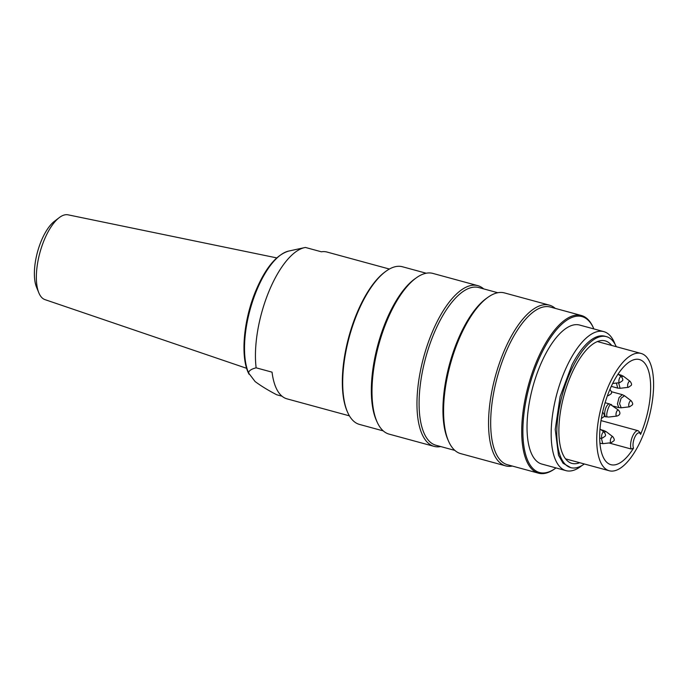 <?xml version="1.0" encoding="UTF-8"?>
<svg xmlns="http://www.w3.org/2000/svg" width="688" height="688" viewBox="0 0 688 688"><rect width="100%" height="100%" fill="white"/><g stroke="black" fill="none" stroke-linecap="round" stroke-linejoin="round"><path stroke-width="1.03" d="M579.709 462.714A63.477 25.516 -74.8 0 1 571.891 463.385A63.477 25.516 -74.8 0 1 574.532 367.736A63.477 25.516 -74.8 0 1 605.259 340.895A63.477 25.516 -74.8 0 1 611.649 345.436M616.276 346.7A67.888 27.288 105.2 0 0 606.42 336.638A67.888 27.288 105.2 0 0 573.56 365.345A67.888 27.288 105.2 0 0 570.739 467.642A67.888 27.288 105.2 0 0 584.336 463.97M606.42 336.638L604.829 336.208A67.888 27.288 105.2 0 0 571.969 364.907L560.135 396.512L555.225 429.45L558.51 455.232L563.042 463.239L570.739 467.642M611.727 379.165A60.776 24.424 105.2 0 0 609.198 470.747A60.776 24.424 105.2 0 0 638.61 445.05A60.776 24.424 105.2 0 0 641.139 353.469A60.776 24.424 105.2 0 0 611.727 379.165M581.962 465.518A72.025 28.948 -74.8 0 1 565.94 470.626A72.025 28.948 -74.8 0 1 568.942 362.086A72.025 28.948 -74.8 0 1 603.806 331.633A72.025 28.948 -74.8 0 1 615.02 344.163M631.128 448.997A10.354 4.162 105.2 0 1 633.141 435.1A10.354 4.162 105.2 0 1 638.146 430.722L640.631 433.148L640.597 434.377A54.472 21.896 105.2 0 0 639.479 359.549A54.472 21.896 105.2 0 0 613.12 382.58A54.472 21.896 105.2 0 0 610.849 464.667A54.472 21.896 105.2 0 0 633.536 448.146L631.128 448.997L608.966 442.96M603.806 331.633L579.666 325.063A72.025 28.948 105.2 0 0 544.801 355.515A72.025 28.948 105.2 0 0 541.809 464.056L565.94 470.626M593.873 328.933A80.806 32.482 105.2 0 0 593.572 328.253A80.806 32.482 105.2 0 0 542.858 350.76A80.806 32.482 105.2 0 0 523.456 442.762A80.806 32.482 105.2 0 0 555.414 468.356A80.806 32.482 105.2 0 0 556.016 467.926M555.414 468.356L554.554 468.967A81.709 32.843 -74.8 0 1 538.472 473.172A81.709 32.843 -74.8 0 1 541.869 350.054A81.709 32.843 -74.8 0 1 581.412 315.508A81.709 32.843 -74.8 0 1 593.142 327.299L593.572 328.253M581.412 315.508L550.391 307.054A81.709 32.843 105.2 0 0 510.84 341.601A81.709 32.843 105.2 0 0 507.443 464.727L538.472 473.172M512.311 466.051A83.282 33.48 -74.8 0 1 505.637 465.871A83.282 33.48 -74.8 0 1 509.103 340.371A83.282 33.48 -74.8 0 1 549.411 305.154A83.282 33.48 -74.8 0 1 555.25 308.379M549.411 305.154L504.467 292.916A83.282 33.48 105.2 0 0 488.067 297.207A83.282 33.48 105.2 0 0 464.159 328.124A83.282 33.48 105.2 0 0 448.739 441.61A83.282 33.48 105.2 0 0 460.693 453.624L505.637 465.871M488.067 297.207L486.571 298.265A81.709 32.843 105.2 0 0 463.119 328.606A81.709 32.843 105.2 0 0 447.991 439.933L448.739 441.61M497.802 292.735L478.796 287.558A81.709 32.843 105.2 0 0 439.254 322.104A81.709 32.843 105.2 0 0 435.857 445.231L454.854 450.408M440.716 446.555A83.282 33.48 -74.8 0 1 434.051 446.366A83.282 33.48 -74.8 0 1 437.508 320.875A83.282 33.48 -74.8 0 1 477.825 285.658A83.282 33.48 -74.8 0 1 483.664 288.883M477.825 285.658L432.881 273.411A83.282 33.48 105.2 0 0 416.481 277.711A83.282 33.48 105.2 0 0 392.564 308.628A83.282 33.48 105.2 0 0 377.153 422.114A83.282 33.48 105.2 0 0 389.107 434.128L434.051 446.366M416.481 277.711L414.984 278.769A81.709 32.843 105.2 0 0 391.524 309.101A81.709 32.843 105.2 0 0 376.396 420.437L377.153 422.114M426.207 273.231L402.437 266.755A81.709 32.843 105.2 0 0 386.346 270.969A81.709 32.843 105.2 0 0 362.886 301.301A81.709 32.843 105.2 0 0 347.758 412.637A81.709 32.843 105.2 0 0 359.489 424.427L383.268 430.903M386.346 270.969L385.495 271.579A80.806 32.482 105.2 0 0 362.292 301.576A80.806 32.482 105.2 0 0 347.328 411.682L347.758 412.637M389.399 269.042L326.981 252.04A76.084 30.582 105.2 0 0 321.356 251.791L305.446 247.456A76.084 30.582 105.2 0 0 304.612 247.611A76.084 30.582 105.2 0 0 268.75 291.858A76.084 30.582 105.2 0 0 256.134 367.822C251.068 369.112 248.574 370.884 248.669 373.12L255.11 381.548C261.053 385.977 268.251 390.38 276.705 394.766L282.02 396.211M349.418 415.853L286.991 398.851A76.084 30.582 105.2 0 1 272.044 372.156L256.134 367.822M276.731 257.897L68.06 214.828A43.955 17.673 105.2 0 0 59.245 217.632A43.955 17.673 105.2 0 0 39.895 252.694A43.955 17.673 105.2 0 0 38.795 292.735A43.955 17.673 105.2 0 0 41.469 297.216A43.955 17.673 105.2 0 0 44.969 299.624L246.657 368.321M59.245 217.632L54.464 221.278A38.562 15.497 105.2 0 0 37.487 252.04A38.562 15.497 105.2 0 0 36.516 287.171L38.795 292.735M640.597 434.377A8.557 3.44 105.2 0 0 635.127 436.51A8.557 3.44 105.2 0 0 633.536 448.146M611.924 405.146L611.623 404.922C609.577 401.328 604.477 417.642 607.865 416.962L605.844 416.799A6.708 2.7 -74.8 0 1 605.32 409.42A6.708 2.7 -74.8 0 1 609.602 403.951L605.087 402.721M601.329 438.179L602.826 443.683L599.91 443.21M602.585 430.929L603.935 430.559L601.054 429.768M621.23 407.795L629.58 406.814A3.148 1.264 -74.8 0 1 628.729 405.266A3.148 1.264 -74.8 0 1 629.511 402.059A3.148 1.264 -74.8 0 1 631.214 400.82L624.515 395.738L621.083 398.232L619.553 403.684L621.23 407.795L618.813 407.614L617.437 403.882L619.097 397.509L622.339 394.671L611.383 391.687M618.615 382.786L620.112 388.29L617.695 388.109L616.431 383.044M619.871 375.536L621.221 375.166L618.34 374.375M602.826 443.683L611.176 442.702A3.148 1.264 -74.8 0 1 610.325 441.154A3.148 1.264 -74.8 0 1 611.099 437.946A3.148 1.264 -74.8 0 1 612.81 436.708L606.111 431.625L604.107 432.09M620.112 388.29L628.462 387.31A3.148 1.264 -74.8 0 1 627.611 385.762A3.148 1.264 -74.8 0 1 628.385 382.554A3.148 1.264 -74.8 0 1 630.096 381.315L623.397 376.233L621.393 376.697M609.602 403.951L618.478 410.1C620.817 413.006 620.275 415.01 616.844 416.094A3.148 1.264 -74.8 0 1 616.534 416.042A3.148 1.264 -74.8 0 1 616.328 412.439A3.148 1.264 -74.8 0 1 618.4 410.048A3.148 1.264 -74.8 0 1 618.478 410.1A3.148 1.264 -74.8 0 1 618.589 410.203M607.418 395.72L608.476 395.6A3.148 1.264 -74.8 0 1 607.728 394.869M599.661 438.376L602.439 438.05A3.148 1.264 -74.8 0 1 601.587 436.502A3.148 1.264 -74.8 0 1 602.361 433.294A3.148 1.264 -74.8 0 1 604.073 432.055L599.979 428.959M612.655 383.491L619.725 382.657A3.148 1.264 -74.8 0 1 618.873 381.109A3.148 1.264 -74.8 0 1 619.647 377.901A3.148 1.264 -74.8 0 1 621.359 376.663L618.03 374.143M249.03 374.203C240.112 357.949 243.397 320.488 255.695 291.041C265.344 268.062 276.352 254.741 288.711 251.068A68.413 27.494 105.2 0 0 256.469 290.852A68.413 27.494 105.2 0 0 248.669 373.12M565.502 458.844L609.198 470.747M597.442 341.566L641.139 353.469M638.146 430.722L600.985 420.6M606.076 416.894L604.073 416.352M600.409 443.502L599.919 443.364M618.813 407.614L613.171 406.075M617.695 388.109L611.279 386.355M606.111 431.625L603.935 430.559M624.515 395.738L622.339 394.671M623.397 376.233L621.221 375.158M616.844 416.094L608.493 417.074M608.476 395.6L611.064 393.803C611.985 393.149 611.666 391.747 610.11 389.606M611.176 442.702L613.756 440.905C614.685 440.251 614.367 438.849 612.81 436.708M602.439 438.05L605.019 436.261C605.939 435.607 605.629 434.205 604.073 432.055M601.321 418.545L603.901 416.747C604.821 416.094 604.511 414.692 602.955 412.551M629.58 406.814L632.169 405.017C633.089 404.363 632.771 402.97 631.214 400.82M628.462 387.31L631.042 385.512C631.971 384.859 631.653 383.457 630.096 381.315M619.725 382.657L622.305 380.86C623.225 380.206 622.915 378.813 621.359 376.663M288.711 251.068L304.612 247.611"/></g></svg>
